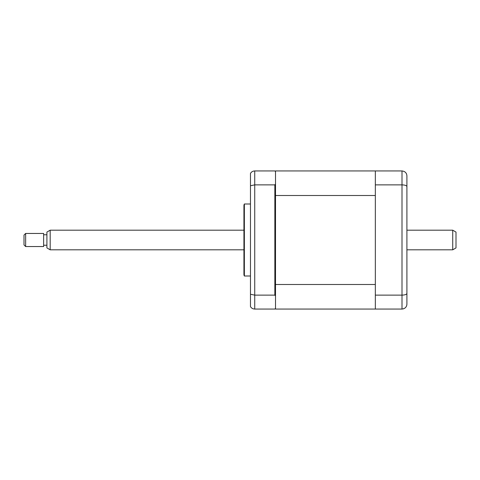 <?xml version="1.0" encoding="UTF-8"?>
<svg xmlns="http://www.w3.org/2000/svg" width="480" height="480" viewBox="0 0 480 480"><rect width="100%" height="100%" fill="white"/><g stroke="black" fill="none" stroke-linecap="round" stroke-linejoin="round"><path stroke-width="0.72" d="M250.47 204L244.368 204L244.368 276L250.47 276M244.368 276A3.27 3.27 0 0 1 243.93 274.362L243.93 205.638A3.27 3.27 0 0 1 244.368 204M275.508 295.944L274.854 295.134L274.854 184.866L275.508 184.056L275.508 309.054L402 309.054C405.048 308.7 406.68 307.062 406.908 304.146L406.908 293.388C406.68 294.432 405.048 295.014 402 295.134L402 184.866C405.048 184.986 406.68 185.568 406.908 186.612L406.908 293.388M375.33 309.054L375.33 170.946L275.508 170.946L275.508 171.6L274.854 170.946L254.73 170.946C252.834 171.03 251.418 171.846 250.47 173.406L250.47 294.264L254.73 295.134L254.73 309.054L274.854 309.054L275.508 308.4M275.508 171.6L275.508 184.056M274.854 184.866L254.73 184.866L250.47 185.736M251.064 172.59L250.47 173.406M250.47 294.264L250.47 306.594C251.418 308.154 252.834 308.97 254.73 309.054M274.854 295.134L254.73 295.134L254.73 170.946M406.908 179.454L406.908 218.562M406.908 261.438L406.908 300.546M375.33 295.134L402 295.134L402 309.054L403.56 308.802M375.33 184.866L402 184.866L402 170.946L375.33 170.946M402 170.946C405.048 171.3 406.68 172.938 406.908 175.854L406.908 186.612M406.788 305.22L406.908 304.146M275.508 284.49L375.33 284.49L375.33 195.51L275.508 195.51M452.73 230.184L456 232.074L456 247.926L452.73 249.816L452.73 230.184L406.908 230.184M50.184 249.816L46.908 247.926L46.908 232.074L50.184 230.184L50.184 249.816L243.93 249.816M25.638 237.09L25.638 246.546L43.638 246.546L43.638 233.454L25.638 233.454L25.638 237.09M25.638 246.546L24 244.908L24 235.092L25.638 233.454M406.908 249.816L452.73 249.816M46.908 245.238L43.638 245.238M46.908 234.762L43.638 234.762M50.184 230.184L243.93 230.184"/></g></svg>
